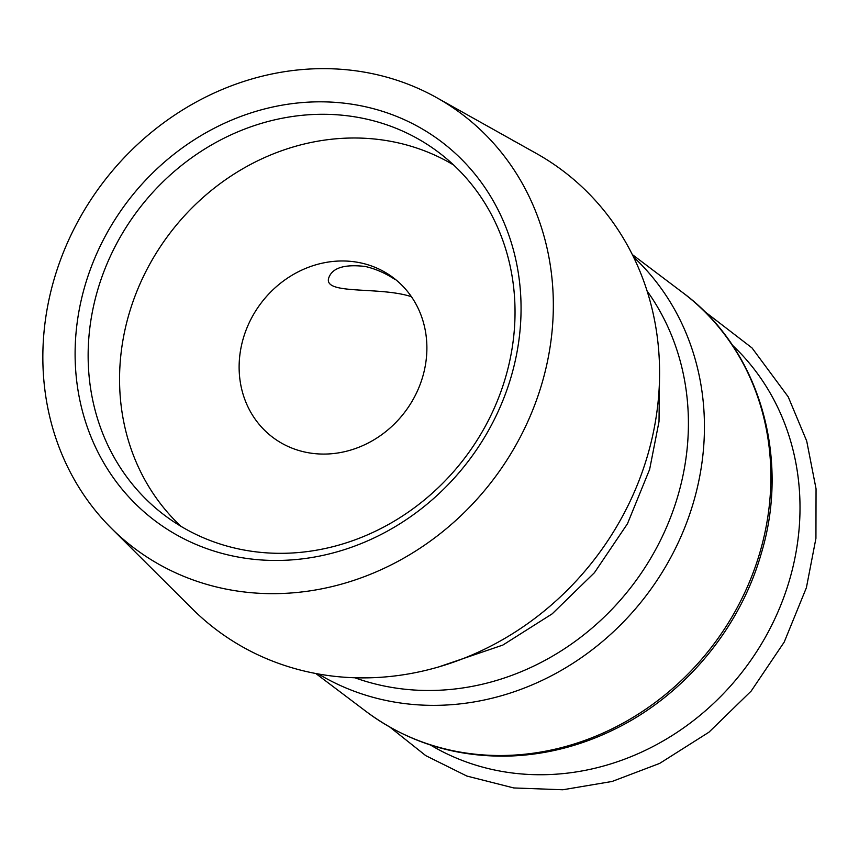 <?xml version="1.0" encoding="UTF-8"?>
<svg xmlns="http://www.w3.org/2000/svg" width="859" height="859" viewBox="0 0 859 859"><rect width="100%" height="100%" fill="white"/><g stroke="black" fill="none" stroke-linecap="round" stroke-linejoin="round"><path stroke-width="1.29" d="M422.768 376.532A100.009 90.195 -52.9 0 0 393.272 277.715A100.009 90.195 -52.9 0 0 261.029 303.173A100.009 90.195 -52.9 0 0 272.743 437.338A100.009 90.195 -52.9 0 0 422.768 376.532M411.418 296.699C379.356 286.101 322.35 295.346 328.847 277.629C332.476 267.761 344.631 264.046 365.333 266.483C375.727 268.899 385.691 273.28 395.237 279.637M111.455 528.371L192.309 608.859A287.54 259.311 -52.9 0 0 647.729 454.959A287.54 259.311 -52.9 0 0 536.209 153.385L436.662 97.658A271.906 245.212 -52.9 0 0 102.393 183.397A271.906 245.212 -52.9 0 0 111.455 528.371A271.906 245.212 -52.9 0 0 542.126 382.835A271.906 245.212 -52.9 0 0 436.662 97.658M512.705 140.404L515.078 141.552M511.266 376.306A237.535 214.213 -52.9 0 0 248.079 113.86A237.535 214.213 -52.9 0 0 134.927 503.32A237.535 214.213 -52.9 0 0 511.266 376.306M453.681 165.035A227.377 205.054 -52.9 0 0 169.363 233.959A227.377 205.054 -52.9 0 0 180.916 526.288M505.661 377.015A227.377 205.054 -52.9 0 0 438.605 152.344A227.377 205.054 -52.9 0 0 137.945 210.24A227.377 205.054 -52.9 0 0 164.574 515.271A227.377 205.054 -52.9 0 0 505.661 377.015M430.499 745.021A251.708 227.001 -52.9 0 0 789.636 579.567A251.708 227.001 -52.9 0 0 732.394 345.189M760.054 551.961A262.532 236.762 -52.9 0 0 682.637 292.543C758.722 348.41 790.774 456.322 761.235 553.625C739.857 628.691 684.322 695.253 614.679 729.216C579.825 746.342 543.704 755.319 506.305 756.145C453.831 756.768 407.145 741.908 366.245 711.585A262.532 236.762 -52.9 0 0 760.054 551.961M318.485 674.036A262.532 236.762 -52.9 0 0 693.621 501.796A262.532 236.762 -52.9 0 0 633.448 256.895M354.96 677.805A251.708 227.001 -52.9 0 0 678.041 495.31A251.708 227.001 -52.9 0 0 647.063 290.943M704.101 311.065L752.022 347.938L788.218 396.847L806.708 441.043L816.05 488.814L815.932 538.335L806.397 587.717L784.213 642.081L751.174 691.066L708.943 732.201L659.615 763.426L612.102 781.465L562.838 789.765L513.768 787.95L466.856 776.053L425.763 755.641L389.943 727.154M682.637 292.543L632.278 254.522M366.245 711.585L315.887 673.563M659.572 373.579L659.014 421.565L649.64 469.368L627.467 523.732L594.428 572.706L552.187 613.841L502.859 645.066L437.865 667.218"/></g></svg>
